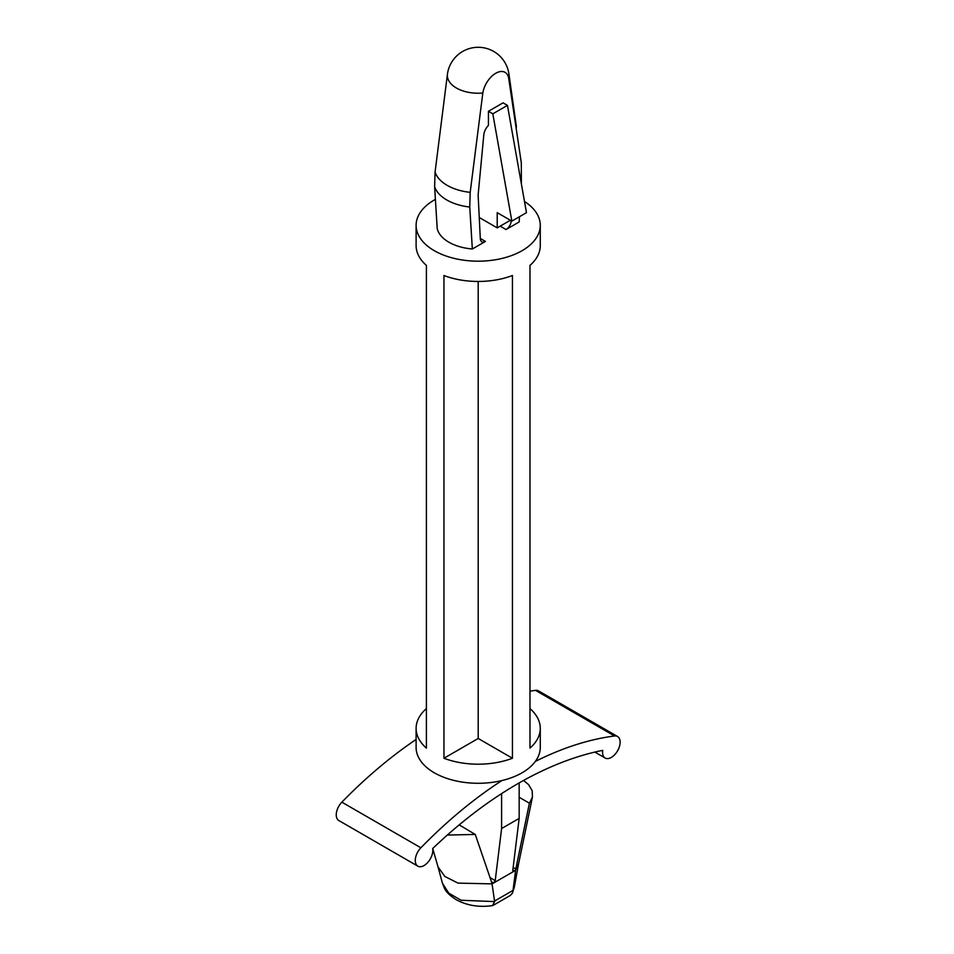 <?xml version="1.0" encoding="UTF-8"?>
<svg xmlns="http://www.w3.org/2000/svg" width="954" height="954" viewBox="0 0 954 954"><rect width="100%" height="100%" fill="white"/><g stroke="black" fill="none" stroke-linecap="round" stroke-linejoin="round"><path stroke-width="1.43" d="M501.947 780.551A378.011 218.251 120 0 0 420.869 847.796A12.414 7.167 120 0 0 417.84 866.16A12.414 7.167 120 0 0 428.155 861.999A12.414 7.167 120 0 0 432.675 848.547A385.75 222.711 -60 0 1 602.725 750.369A12.414 7.167 120 0 0 605.146 758.025A12.414 7.167 120 0 0 617.56 750.858A12.414 7.167 120 0 0 617.56 736.512L538.545 690.899A12.414 7.167 120 0 0 535.516 690.362A378.011 218.251 120 0 0 529.983 691.161M416.111 739.445A378.011 218.251 120 0 0 341.854 802.171A12.414 7.167 120 0 0 338.825 820.535L417.84 866.16M617.56 736.512A12.414 7.167 120 0 0 614.531 735.987A378.011 218.251 120 0 0 535.373 761.399M491.572 882.331L493.182 883.261L514.433 870.99L512.823 870.06M513.145 867.436L515.792 868.975L529.41 803.196L519.167 797.282M529.41 803.196L532.451 797.079L532.177 790.711L528.623 784.677L523.567 780.455M494.637 901.602L492.443 905.632C478.944 907.516 466.828 905.525 456.095 899.634C443.86 891.585 444.671 888.043 442.465 883.309L448.821 893.182L461.116 900.254L494.637 901.602L491.942 883.177L475.271 834.452L447.331 835.06M515.792 868.975L512.93 891.048L514.301 887.315L512.31 893.314L510.259 895.484L493.063 905.406M512.93 891.048L512.31 893.314M515.506 870.37L518.582 863.74L514.301 887.315M515.673 869.488A2.075 1.192 -60 0 1 514.433 870.99M493.182 883.261A2.075 1.192 -60 0 1 492.145 883.356A2.075 1.192 -60 0 1 491.942 883.177M492.097 883.881L457.968 883.106L444.814 876.428L438.041 866.924L442.465 883.309M479.254 217.5L497.213 227.875L497.213 212.67L511.845 221.113L492.824 113.824L488.436 111.284L488.436 125.368A10.351 5.974 120 0 0 483.797 134.955L478.276 193.435A20.69 11.949 120 0 0 478.192 196.369L480.315 238.786A7.274 4.198 120 0 0 481.818 241.779A7.274 4.198 120 0 0 485.455 241.422L472.337 248.994L469.75 207.03L470.191 192.35L482.819 93.027A30.838 17.804 180 0 1 447.462 73.971L435.072 172.078L434.63 186.757L437.218 228.721A41.392 23.898 180 0 0 472.337 248.994M488.436 111.284L503.068 102.841L507.456 105.369L526.477 212.67L511.845 221.113M511.189 220.732L511.189 220.958A7.274 4.198 120 0 1 506.049 229.532L519.167 221.96L519.465 216.713M447.462 73.971A31.041 31.041 0 0 1 448.75 68.509A18.627 10.756 -60 0 1 454.951 57.753A31.041 31.041 0 0 1 508.923 73.971A30.838 17.804 180 0 1 508.673 78.109L521.313 162.836L521.373 183.824M508.673 78.109A18.627 10.756 120 0 0 495.746 73.267A18.627 10.756 120 0 0 482.819 93.027M492.824 113.824L507.456 105.369M497.213 227.875L510.378 220.267M524.497 201.461A62.082 35.847 180 0 1 540.274 225.335A62.082 35.847 180 0 1 478.192 261.181A62.082 35.847 180 0 1 416.111 225.335L416.111 245.619A62.082 35.847 180 0 0 426.402 265.379L426.402 748.115A62.082 35.847 180 0 1 416.111 728.343A62.082 35.847 180 0 1 426.402 708.583M478.192 738.479L512.429 758.251L512.429 275.515A62.082 35.847 180 0 1 443.956 275.515L443.956 758.251L478.192 738.479L478.192 281.454M512.429 758.251A62.082 35.847 180 0 1 443.956 758.251M540.274 225.335L540.274 245.619A62.082 35.847 180 0 1 529.983 265.379L529.983 748.115A62.082 35.847 180 0 0 540.274 728.343A62.082 35.847 180 0 0 529.983 708.583M416.111 225.335A62.082 35.847 180 0 1 435.394 199.374M540.274 728.343L540.274 747.435A62.082 35.847 180 0 1 478.192 783.282A62.082 35.847 180 0 1 416.111 747.435L416.111 728.343M512.775 870.477L514.051 871.205L513.073 871.348L512.775 870.477L519.167 818.401L501.601 828.537L495.221 880.614L493.564 883.034L491.382 881.782M459.184 824.888L475.271 834.452M459.172 825.162L458.48 825.46M501.601 793.609L501.601 828.537M519.167 782.924L519.167 818.401M535.516 690.362L614.531 735.987M341.854 802.171L420.869 847.796M512.99 890.404L494.613 901.017M500.194 226.146L506.049 229.532M480.303 238.452L485.455 241.422M510.187 220.386L511.189 220.958M470.191 192.35A43.848 25.317 180 0 1 435.072 172.078M469.75 207.03A44.373 25.615 180 0 1 434.63 186.757M495.221 880.614L489.951 877.573M605.146 758.025L594.855 752.086M532.475 796.9L518.547 863.966M438.089 867.079L432.711 848.511M508.923 73.971L516.448 126.965"/></g></svg>
